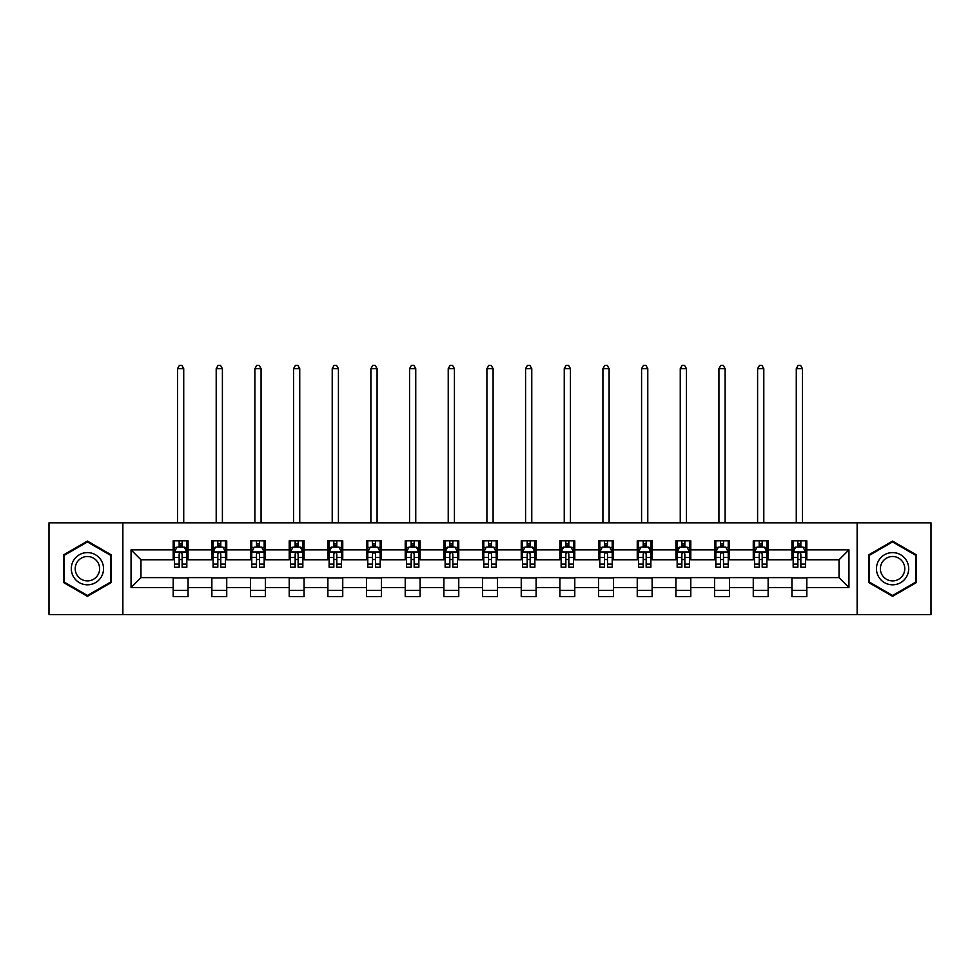 <?xml version="1.0" encoding="UTF-8"?>
<svg xmlns="http://www.w3.org/2000/svg" width="980" height="980" viewBox="0 0 980 980"><rect width="100%" height="100%" fill="white"/><g stroke="black" fill="none" stroke-linecap="round" stroke-linejoin="round"><path stroke-width="1.47" d="M857.133 614.57L931 614.57L931 522.842L857.133 522.842L857.133 614.57L122.868 614.57L122.868 522.842L49 522.842L49 614.57L122.868 614.57M857.133 522.842L122.868 522.842M806.81 549.866L806.81 540.813L791.938 540.813L791.938 549.866L768.136 549.866L768.136 540.813L753.265 540.813L753.265 549.866L729.463 549.866L729.463 540.813L714.592 540.813L714.592 549.866L690.79 549.866L690.79 540.813L675.918 540.813L675.918 549.866L652.117 549.866L652.117 540.813L637.245 540.813L637.245 549.866L613.456 549.866L613.456 540.813L598.572 540.813L598.572 549.866L574.782 549.866L574.782 540.813L559.911 540.813L559.911 549.866L536.109 549.866L536.109 540.813L521.238 540.813L521.238 549.866L497.436 549.866L497.436 540.813L482.564 540.813L482.564 549.866L458.763 549.866L458.763 540.813L443.891 540.813L443.891 549.866L420.089 549.866L420.089 540.813L405.218 540.813L405.218 549.866L381.428 549.866L381.428 540.813L366.545 540.813L366.545 549.866L342.755 549.866L342.755 540.813L327.884 540.813L327.884 549.866L304.082 549.866L304.082 540.813L289.21 540.813L289.21 549.866L265.409 549.866L265.409 540.813L250.537 540.813L250.537 549.866L226.735 549.866L226.735 540.813L211.864 540.813L211.864 549.866L188.062 549.866L188.062 540.813L173.191 540.813L173.191 549.866L131.051 549.866L131.051 587.547L140.973 577.624L173.191 577.624L173.191 596.6L188.062 596.6L188.062 577.624L211.864 577.624L211.864 596.6L226.735 596.6L226.735 577.624L250.537 577.624L250.537 596.6L265.409 596.6L265.409 577.624L289.21 577.624L289.21 596.6L304.082 596.6L304.082 577.624L327.884 577.624L327.884 596.6L342.755 596.6L342.755 577.624L366.545 577.624L366.545 596.6L381.428 596.6L381.428 577.624L405.218 577.624L405.218 596.6L420.089 596.6L420.089 577.624L443.891 577.624L443.891 596.6L458.763 596.6L458.763 577.624L482.564 577.624L482.564 596.6L497.436 596.6L497.436 577.624L521.238 577.624L521.238 596.6L536.109 596.6L536.109 577.624L559.911 577.624L559.911 596.6L574.782 596.6L574.782 577.624L598.572 577.624L598.572 596.6L613.456 596.6L613.456 577.624L637.245 577.624L637.245 596.6L652.117 596.6L652.117 577.624L675.918 577.624L675.918 596.6L690.79 596.6L690.79 577.624L714.592 577.624L714.592 596.6L729.463 596.6L729.463 577.624L753.265 577.624L753.265 596.6L768.136 596.6L768.136 577.624L791.938 577.624L791.938 596.6L806.81 596.6L806.81 577.624L839.027 577.624L839.027 559.776L806.81 559.776L806.81 549.866L848.95 549.866L848.95 587.547L806.81 587.547M791.938 587.547L768.136 587.547M753.265 587.547L729.463 587.547M714.592 587.547L690.79 587.547M675.918 587.547L652.117 587.547M637.245 587.547L613.456 587.547M598.572 587.547L574.782 587.547M559.911 587.547L536.109 587.547M521.238 587.547L497.436 587.547M482.564 587.547L458.763 587.547M443.891 587.547L420.089 587.547M405.218 587.547L381.428 587.547M366.545 587.547L342.755 587.547M327.884 587.547L304.082 587.547M289.21 587.547L265.409 587.547M250.537 587.547L226.735 587.547M211.864 587.547L188.062 587.547M173.191 587.547L131.051 587.547M791.938 549.866L791.938 559.776L768.136 559.776L768.136 549.866M753.265 549.866L753.265 559.776L729.463 559.776L729.463 549.866M714.592 549.866L714.592 559.776L690.79 559.776L690.79 549.866M675.918 549.866L675.918 559.776L652.117 559.776L652.117 549.866M637.245 549.866L637.245 559.776L613.456 559.776L613.456 549.866M598.572 549.866L598.572 559.776L574.782 559.776L574.782 549.866M559.911 549.866L559.911 559.776L536.109 559.776L536.109 549.866M521.238 549.866L521.238 559.776L497.436 559.776L497.436 549.866M482.564 549.866L482.564 559.776L458.763 559.776L458.763 549.866M443.891 549.866L443.891 559.776L420.089 559.776L420.089 549.866M405.218 549.866L405.218 559.776L381.428 559.776L381.428 549.866M366.545 549.866L366.545 559.776L342.755 559.776L342.755 549.866M327.884 549.866L327.884 559.776L304.082 559.776L304.082 549.866M289.21 549.866L289.21 559.776L265.409 559.776L265.409 549.866M250.537 549.866L250.537 559.776L226.735 559.776L226.735 549.866M211.864 549.866L211.864 559.776L188.062 559.776L188.062 549.866M173.191 549.866L173.191 559.776L140.973 559.776L131.051 549.866M140.973 559.776L140.973 577.624M848.95 587.547L839.027 577.624M839.027 559.776L848.95 549.866M173.191 547.012L174.428 547.012M179.144 547.012L182.121 547.012M186.825 547.012L188.062 547.012M173.191 559.531L174.428 559.531M179.144 559.531L182.121 559.531M186.825 559.531L188.062 559.531M173.191 577.882L188.062 577.882M173.191 590.401L188.062 590.401M211.864 577.882L226.735 577.882M211.864 590.401L226.735 590.401M211.864 547.012L213.101 547.012M217.817 547.012L220.794 547.012M225.498 547.012L226.735 547.012M211.864 559.531L213.101 559.531M217.817 559.531L220.794 559.531M225.498 559.531L226.735 559.531M250.537 577.882L265.409 577.882M250.537 590.401L265.409 590.401M250.537 547.012L251.774 547.012M256.49 547.012L259.455 547.012M264.171 547.012L265.409 547.012M250.537 559.531L251.774 559.531M256.49 559.531L259.455 559.531M264.171 559.531L265.409 559.531M289.21 577.882L304.082 577.882M289.21 590.401L304.082 590.401M289.21 547.012L290.447 547.012M295.151 547.012L298.128 547.012M302.845 547.012L304.082 547.012M289.21 559.531L290.447 559.531M295.151 559.531L298.128 559.531M302.845 559.531L304.082 559.531M327.884 577.882L342.755 577.882M327.884 590.401L342.755 590.401M327.884 547.012L329.121 547.012M333.825 547.012L336.802 547.012M341.518 547.012L342.755 547.012M327.884 559.531L329.121 559.531M333.825 559.531L336.802 559.531M341.518 559.531L342.755 559.531M366.545 577.882L381.428 577.882M366.545 590.401L381.428 590.401M366.545 547.012L367.794 547.012M372.498 547.012L375.475 547.012M380.179 547.012L381.428 547.012M366.545 559.531L367.794 559.531M372.498 559.531L375.475 559.531M380.179 559.531L381.428 559.531M405.218 577.882L420.089 577.882M405.218 590.401L420.089 590.401M405.218 547.012L406.455 547.012M411.171 547.012L414.148 547.012M418.852 547.012L420.089 547.012M405.218 559.531L406.455 559.531M411.171 559.531L414.148 559.531M418.852 559.531L420.089 559.531M443.891 577.882L458.763 577.882M443.891 590.401L458.763 590.401M443.891 547.012L445.128 547.012M449.845 547.012L452.821 547.012M457.525 547.012L458.763 547.012M443.891 559.531L445.128 559.531M449.845 559.531L452.821 559.531M457.525 559.531L458.763 559.531M482.564 577.882L497.436 577.882M482.564 590.401L497.436 590.401M482.564 547.012L483.802 547.012M488.518 547.012L491.482 547.012M496.199 547.012L497.436 547.012M482.564 559.531L483.802 559.531M488.518 559.531L491.482 559.531M496.199 559.531L497.436 559.531M521.238 577.882L536.109 577.882M521.238 590.401L536.109 590.401M521.238 547.012L522.475 547.012M527.179 547.012L530.155 547.012M534.872 547.012L536.109 547.012M521.238 559.531L522.475 559.531M527.179 559.531L530.155 559.531M534.872 559.531L536.109 559.531M559.911 577.882L574.782 577.882M559.911 590.401L574.782 590.401M559.911 547.012L561.148 547.012M565.852 547.012L568.829 547.012M573.545 547.012L574.782 547.012M559.911 559.531L561.148 559.531M565.852 559.531L568.829 559.531M573.545 559.531L574.782 559.531M598.572 577.882L613.456 577.882M598.572 590.401L613.456 590.401M598.572 547.012L599.821 547.012M604.525 547.012L607.502 547.012M612.206 547.012L613.456 547.012M598.572 559.531L599.821 559.531M604.525 559.531L607.502 559.531M612.206 559.531L613.456 559.531M637.245 577.882L652.117 577.882M637.245 590.401L652.117 590.401M637.245 547.012L638.482 547.012M643.198 547.012L646.175 547.012M650.879 547.012L652.117 547.012M637.245 559.531L638.482 559.531M643.198 559.531L646.175 559.531M650.879 559.531L652.117 559.531M675.918 577.882L690.79 577.882M675.918 590.401L690.79 590.401M675.918 547.012L677.155 547.012M681.872 547.012L684.848 547.012M689.553 547.012L690.79 547.012M675.918 559.531L677.155 559.531M681.872 559.531L684.848 559.531M689.553 559.531L690.79 559.531M714.592 577.882L729.463 577.882M714.592 590.401L729.463 590.401M714.592 547.012L715.829 547.012M720.545 547.012L723.51 547.012M728.226 547.012L729.463 547.012M714.592 559.531L715.829 559.531M720.545 559.531L723.51 559.531M728.226 559.531L729.463 559.531M753.265 577.882L768.136 577.882M753.265 590.401L768.136 590.401M753.265 547.012L754.502 547.012M759.206 547.012L762.183 547.012M766.899 547.012L768.136 547.012M753.265 559.531L754.502 559.531M759.206 559.531L762.183 559.531M766.899 559.531L768.136 559.531M791.938 577.882L806.81 577.882M791.938 590.401L806.81 590.401M791.938 547.012L793.175 547.012M797.879 547.012L800.856 547.012M805.572 547.012L806.81 547.012M791.938 559.531L793.175 559.531M797.879 559.531L800.856 559.531M805.572 559.531L806.81 559.531M87.428 596.33L111.34 582.512L111.34 554.901L87.428 541.082L63.504 554.901L63.504 582.512L87.428 596.33M916.496 554.901L892.572 541.082L868.66 554.901L868.66 582.512L892.572 596.33L916.496 582.512L916.496 554.901M182.121 544.035L179.144 544.035M186.825 564.113L182.121 564.113L182.121 567.224L186.825 567.224L186.825 552.095L184.35 547.134L176.915 547.134L174.428 552.095L174.428 567.224L179.144 567.224L179.144 564.113L174.428 564.113M174.428 552.095L174.428 540.813M186.825 552.095L186.825 540.813M179.144 547.134L179.144 540.813M182.121 540.813L182.121 547.134M182.121 564.113L182.121 553.957C181.129 552.046 180.136 552.046 179.144 553.957L179.144 564.113M183.726 522.842L183.726 368.651L177.527 368.651L177.527 522.842M177.527 368.651L179.389 365.43L181.876 365.43L183.726 368.651M101.381 576.767A16.109 16.109 0 0 0 95.477 554.754A16.109 16.109 0 0 0 73.463 560.646A16.109 16.109 0 0 0 79.368 582.659A16.109 16.109 0 0 0 101.381 576.767M97.988 574.807A12.201 12.201 0 0 0 93.529 558.147A12.201 12.201 0 0 0 76.857 562.606A12.201 12.201 0 0 0 81.328 579.266A12.201 12.201 0 0 0 97.988 574.807M64.251 582.083L64.251 555.329L87.428 541.94L110.605 555.329L110.605 582.083L87.428 595.473L64.251 582.083M892.572 552.598A16.109 16.109 0 0 0 876.463 568.706A16.109 16.109 0 0 0 892.572 584.815A16.109 16.109 0 0 0 908.693 568.706A16.109 16.109 0 0 0 892.572 552.598M892.572 556.505A12.201 12.201 0 0 0 880.383 568.706A12.201 12.201 0 0 0 892.572 580.907A12.201 12.201 0 0 0 904.773 568.706A12.201 12.201 0 0 0 892.572 556.505M915.749 582.083L892.572 595.473L869.395 582.083L869.395 555.329L892.572 541.94L915.749 555.329L915.749 582.083M220.794 544.035L217.817 544.035M225.498 564.113L220.794 564.113L220.794 567.224L225.498 567.224L225.498 552.095L223.024 547.134L215.588 547.134L213.101 552.095L213.101 567.224L217.817 567.224L217.817 564.113L213.101 564.113M213.101 552.095L213.101 540.813M225.498 552.095L225.498 540.813M217.817 547.134L217.817 540.813M220.794 540.813L220.794 547.134M220.794 564.113L220.794 553.957C219.802 552.046 218.81 552.046 217.817 553.957L217.817 564.113M222.399 522.842L222.399 368.651L216.2 368.651L216.2 522.842M216.2 368.651L218.062 365.43L220.537 365.43L222.399 368.651M259.455 544.035L256.49 544.035M264.171 564.113L259.455 564.113L259.455 567.224L264.171 567.224L264.171 552.095L261.697 547.134L254.249 547.134L251.774 552.095L251.774 567.224L256.49 567.224L256.49 564.113L251.774 564.113M251.774 552.095L251.774 540.813M264.171 552.095L264.171 540.813M256.49 547.134L256.49 540.813M259.455 540.813L259.455 547.134M259.455 564.113L259.455 553.957C258.475 552.046 257.483 552.046 256.49 553.957L256.49 564.113M261.072 522.842L261.072 368.651L254.874 368.651L254.874 522.842M254.874 368.651L256.736 365.43L259.21 365.43L261.072 368.651M298.128 544.035L295.151 544.035M302.845 564.113L298.128 564.113L298.128 567.224L302.845 567.224L302.845 552.095L300.358 547.134L292.922 547.134L290.447 552.095L290.447 567.224L295.151 567.224L295.151 564.113L290.447 564.113M290.447 552.095L290.447 540.813M302.845 552.095L302.845 540.813M295.151 547.134L295.151 540.813M298.128 540.813L298.128 547.134M298.128 564.113L298.128 553.957C297.136 552.046 296.144 552.046 295.151 553.957L295.151 564.113M299.745 522.842L299.745 368.651L293.547 368.651L293.547 522.842M293.547 368.651L295.409 365.43L297.883 365.43L299.745 368.651M336.802 544.035L333.825 544.035M341.518 564.113L336.802 564.113L336.802 567.224L341.518 567.224L341.518 552.095L339.031 547.134L331.595 547.134L329.121 552.095L329.121 567.224L333.825 567.224L333.825 564.113L329.121 564.113M329.121 552.095L329.121 540.813M341.518 552.095L341.518 540.813M333.825 547.134L333.825 540.813M336.802 540.813L336.802 547.134M336.802 564.113L336.802 553.957C335.809 552.046 334.817 552.046 333.825 553.957L333.825 564.113M338.418 522.842L338.418 368.651L332.22 368.651L332.22 522.842M332.22 368.651L334.082 365.43L336.557 365.43L338.418 368.651M375.475 544.035L372.498 544.035M380.179 564.113L375.475 564.113L375.475 567.224L380.179 567.224L380.179 552.095L377.704 547.134L370.269 547.134L367.794 552.095L367.794 567.224L372.498 567.224L372.498 564.113L367.794 564.113M367.794 552.095L367.794 540.813M380.179 552.095L380.179 540.813M372.498 547.134L372.498 540.813M375.475 540.813L375.475 547.134M375.475 564.113L375.475 553.957C374.483 552.046 373.49 552.046 372.498 553.957L372.498 564.113M377.079 522.842L377.079 368.651L370.893 368.651L370.893 522.842M370.893 368.651L372.743 365.43L375.23 365.43L377.079 368.651M414.148 544.035L411.171 544.035M418.852 564.113L414.148 564.113L414.148 567.224L418.852 567.224L418.852 552.095L416.377 547.134L408.942 547.134L406.455 552.095L406.455 567.224L411.171 567.224L411.171 564.113L406.455 564.113M406.455 552.095L406.455 540.813M418.852 552.095L418.852 540.813M411.171 547.134L411.171 540.813M414.148 540.813L414.148 547.134M414.148 564.113L414.148 553.957C413.156 552.046 412.163 552.046 411.171 553.957L411.171 564.113M415.753 522.842L415.753 368.651L409.554 368.651L409.554 522.842M409.554 368.651L411.416 365.43L413.903 365.43L415.753 368.651M452.821 544.035L449.845 544.035M457.525 564.113L452.821 564.113L452.821 567.224L457.525 567.224L457.525 552.095L455.051 547.134L447.615 547.134L445.128 552.095L445.128 567.224L449.845 567.224L449.845 564.113L445.128 564.113M445.128 552.095L445.128 540.813M457.525 552.095L457.525 540.813M449.845 547.134L449.845 540.813M452.821 540.813L452.821 547.134M452.821 564.113L452.821 553.957C451.829 552.046 450.837 552.046 449.845 553.957L449.845 564.113M454.426 522.842L454.426 368.651L448.228 368.651L448.228 522.842M448.228 368.651L450.09 365.43L452.564 365.43L454.426 368.651M491.482 544.035L488.518 544.035M496.199 564.113L491.482 564.113L491.482 567.224L496.199 567.224L496.199 552.095L493.724 547.134L486.276 547.134L483.802 552.095L483.802 567.224L488.518 567.224L488.518 564.113L483.802 564.113M483.802 552.095L483.802 540.813M496.199 552.095L496.199 540.813M488.518 547.134L488.518 540.813M491.482 540.813L491.482 547.134M491.482 564.113L491.482 553.957C490.502 552.046 489.51 552.046 488.518 553.957L488.518 564.113M493.099 522.842L493.099 368.651L486.901 368.651L486.901 522.842M486.901 368.651L488.763 365.43L491.237 365.43L493.099 368.651M530.155 544.035L527.179 544.035M534.872 564.113L530.155 564.113L530.155 567.224L534.872 567.224L534.872 552.095L532.385 547.134L524.949 547.134L522.475 552.095L522.475 567.224L527.179 567.224L527.179 564.113L522.475 564.113M522.475 552.095L522.475 540.813M534.872 552.095L534.872 540.813M527.179 547.134L527.179 540.813M530.155 540.813L530.155 547.134M530.155 564.113L530.155 553.957C529.163 552.046 528.171 552.046 527.179 553.957L527.179 564.113M531.773 522.842L531.773 368.651L525.574 368.651L525.574 522.842M525.574 368.651L527.436 365.43L529.911 365.43L531.773 368.651M568.829 544.035L565.852 544.035M573.545 564.113L568.829 564.113L568.829 567.224L573.545 567.224L573.545 552.095L571.058 547.134L563.623 547.134L561.148 552.095L561.148 567.224L565.852 567.224L565.852 564.113L561.148 564.113M561.148 552.095L561.148 540.813M573.545 552.095L573.545 540.813M565.852 547.134L565.852 540.813M568.829 540.813L568.829 547.134M568.829 564.113L568.829 553.957C567.837 552.046 566.844 552.046 565.852 553.957L565.852 564.113M570.446 522.842L570.446 368.651L564.247 368.651L564.247 522.842M564.247 368.651L566.097 365.43L568.584 365.43L570.446 368.651M607.502 544.035L604.525 544.035M612.206 564.113L607.502 564.113L607.502 567.224L612.206 567.224L612.206 552.095L609.732 547.134L602.296 547.134L599.821 552.095L599.821 567.224L604.525 567.224L604.525 564.113L599.821 564.113M599.821 552.095L599.821 540.813M612.206 552.095L612.206 540.813M604.525 547.134L604.525 540.813M607.502 540.813L607.502 547.134M607.502 564.113L607.502 553.957C606.51 552.046 605.518 552.046 604.525 553.957L604.525 564.113M609.107 522.842L609.107 368.651L602.921 368.651L602.921 522.842M602.921 368.651L604.77 365.43L607.257 365.43L609.107 368.651M646.175 544.035L643.198 544.035M650.879 564.113L646.175 564.113L646.175 567.224L650.879 567.224L650.879 552.095L648.405 547.134L640.969 547.134L638.482 552.095L638.482 567.224L643.198 567.224L643.198 564.113L638.482 564.113M638.482 552.095L638.482 540.813M650.879 552.095L650.879 540.813M643.198 547.134L643.198 540.813M646.175 540.813L646.175 547.134M646.175 564.113L646.175 553.957C645.183 552.046 644.191 552.046 643.198 553.957L643.198 564.113M647.78 522.842L647.78 368.651L641.582 368.651L641.582 522.842M641.582 368.651L643.444 365.43L645.918 365.43L647.78 368.651M684.848 544.035L681.872 544.035M689.553 564.113L684.848 564.113L684.848 567.224L689.553 567.224L689.553 552.095L687.078 547.134L679.642 547.134L677.155 552.095L677.155 567.224L681.872 567.224L681.872 564.113L677.155 564.113M677.155 552.095L677.155 540.813M689.553 552.095L689.553 540.813M681.872 547.134L681.872 540.813M684.848 540.813L684.848 547.134M684.848 564.113L684.848 553.957C683.856 552.046 682.864 552.046 681.872 553.957L681.872 564.113M686.453 522.842L686.453 368.651L680.255 368.651L680.255 522.842M680.255 368.651L682.117 365.43L684.591 365.43L686.453 368.651M723.51 544.035L720.545 544.035M728.226 564.113L723.51 564.113L723.51 567.224L728.226 567.224L728.226 552.095L725.751 547.134L718.303 547.134L715.829 552.095L715.829 567.224L720.545 567.224L720.545 564.113L715.829 564.113M715.829 552.095L715.829 540.813M728.226 552.095L728.226 540.813M720.545 547.134L720.545 540.813M723.51 540.813L723.51 547.134M723.51 564.113L723.51 553.957C722.53 552.046 721.537 552.046 720.545 553.957L720.545 564.113M725.127 522.842L725.127 368.651L718.928 368.651L718.928 522.842M718.928 368.651L720.79 365.43L723.264 365.43L725.127 368.651M762.183 544.035L759.206 544.035M766.899 564.113L762.183 564.113L762.183 567.224L766.899 567.224L766.899 552.095L764.412 547.134L756.977 547.134L754.502 552.095L754.502 567.224L759.206 567.224L759.206 564.113L754.502 564.113M754.502 552.095L754.502 540.813M766.899 552.095L766.899 540.813M759.206 547.134L759.206 540.813M762.183 540.813L762.183 547.134M762.183 564.113L762.183 553.957C761.191 552.046 760.198 552.046 759.206 553.957L759.206 564.113M763.8 522.842L763.8 368.651L757.601 368.651L757.601 522.842M757.601 368.651L759.463 365.43L761.938 365.43L763.8 368.651M800.856 544.035L797.879 544.035M805.572 564.113L800.856 564.113L800.856 567.224L805.572 567.224L805.572 552.095L803.086 547.134L795.65 547.134L793.175 552.095L793.175 567.224L797.879 567.224L797.879 564.113L793.175 564.113M793.175 552.095L793.175 540.813M805.572 552.095L805.572 540.813M797.879 547.134L797.879 540.813M800.856 540.813L800.856 547.134M800.856 564.113L800.856 553.957C799.864 552.046 798.872 552.046 797.879 553.957L797.879 564.113M802.473 522.842L802.473 368.651L796.274 368.651L796.274 522.842M796.274 368.651L798.124 365.43L800.611 365.43L802.473 368.651M186.764 551.973L174.501 551.973M174.428 547.44L176.768 547.44M184.497 547.44L186.825 547.44M179.144 557.461L174.428 557.461M186.825 557.461L182.121 557.461M182.121 545.615L179.144 545.615M225.437 551.973L213.162 551.973M213.101 547.44L215.441 547.44M223.171 547.44L225.498 547.44M217.817 557.461L213.101 557.461M225.498 557.461L220.794 557.461M220.794 545.615L217.817 545.615M264.11 551.973L251.836 551.973M251.774 547.44L254.102 547.44M261.844 547.44L264.171 547.44M256.49 557.461L251.774 557.461M264.171 557.461L259.455 557.461M259.455 545.615L256.49 545.615M302.783 551.973L290.509 551.973M290.447 547.44L292.775 547.44M300.517 547.44L302.845 547.44M295.151 557.461L290.447 557.461M302.845 557.461L298.128 557.461M298.128 545.615L295.151 545.615M341.457 551.973L329.182 551.973M329.121 547.44L331.448 547.44M339.178 547.44L341.518 547.44M333.825 557.461L329.121 557.461M341.518 557.461L336.802 557.461M336.802 545.615L333.825 545.615M380.118 551.973L367.855 551.973M367.794 547.44L370.122 547.44M377.851 547.44L380.179 547.44M372.498 557.461L367.794 557.461M380.179 557.461L375.475 557.461M375.475 545.615L372.498 545.615M418.791 551.973L406.516 551.973M406.455 547.44L408.795 547.44M416.524 547.44L418.852 547.44M411.171 557.461L406.455 557.461M418.852 557.461L414.148 557.461M414.148 545.615L411.171 545.615M457.464 551.973L445.19 551.973M445.128 547.44L447.456 547.44M455.198 547.44L457.525 547.44M449.845 557.461L445.128 557.461M457.525 557.461L452.821 557.461M452.821 545.615L449.845 545.615M496.137 551.973L483.863 551.973M483.802 547.44L486.129 547.44M493.871 547.44L496.199 547.44M488.518 557.461L483.802 557.461M496.199 557.461L491.482 557.461M491.482 545.615L488.518 545.615M534.811 551.973L522.536 551.973M522.475 547.44L524.802 547.44M532.544 547.44L534.872 547.44M527.179 557.461L522.475 557.461M534.872 557.461L530.155 557.461M530.155 545.615L527.179 545.615M573.484 551.973L561.209 551.973M561.148 547.44L563.476 547.44M571.205 547.44L573.545 547.44M565.852 557.461L561.148 557.461M573.545 557.461L568.829 557.461M568.829 545.615L565.852 545.615M612.145 551.973L599.883 551.973M599.821 547.44L602.149 547.44M609.879 547.44L612.206 547.44M604.525 557.461L599.821 557.461M612.206 557.461L607.502 557.461M607.502 545.615L604.525 545.615M650.818 551.973L638.543 551.973M638.482 547.44L640.822 547.44M648.552 547.44L650.879 547.44M643.198 557.461L638.482 557.461M650.879 557.461L646.175 557.461M646.175 545.615L643.198 545.615M689.491 551.973L677.217 551.973M677.155 547.44L679.483 547.44M687.225 547.44L689.553 547.44M681.872 557.461L677.155 557.461M689.553 557.461L684.848 557.461M684.848 545.615L681.872 545.615M728.164 551.973L715.89 551.973M715.829 547.44L718.156 547.44M725.898 547.44L728.226 547.44M720.545 557.461L715.829 557.461M728.226 557.461L723.51 557.461M723.51 545.615L720.545 545.615M766.838 551.973L754.563 551.973M754.502 547.44L756.83 547.44M764.559 547.44L766.899 547.44M759.206 557.461L754.502 557.461M766.899 557.461L762.183 557.461M762.183 545.615L759.206 545.615M805.499 551.973L793.236 551.973M793.175 547.44L795.503 547.44M803.233 547.44L805.572 547.44M797.879 557.461L793.175 557.461M805.572 557.461L800.856 557.461M800.856 545.615L797.879 545.615"/></g></svg>

